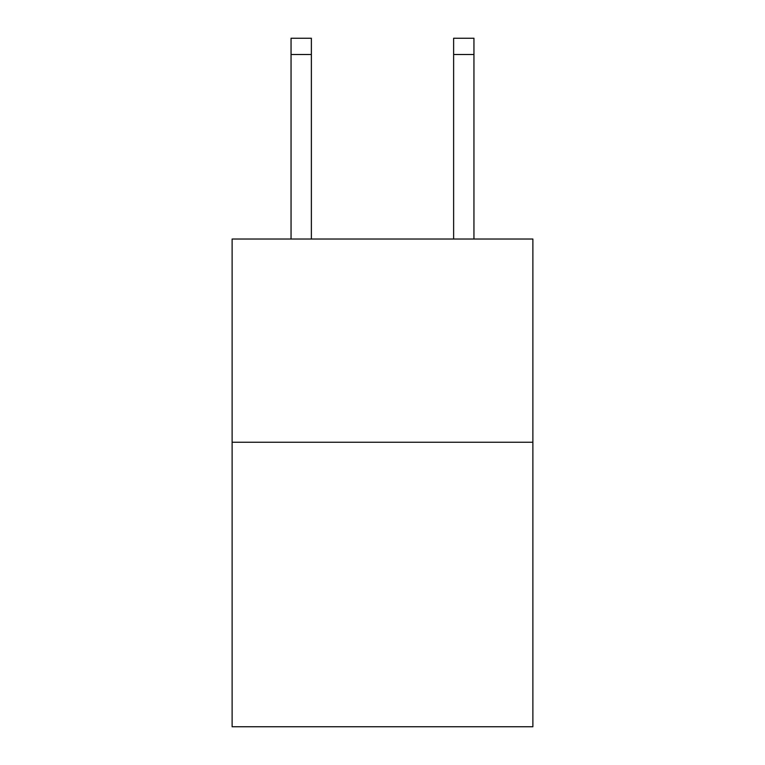<?xml version="1.0" encoding="UTF-8"?>
<svg xmlns="http://www.w3.org/2000/svg" width="765" height="765" viewBox="0 0 765 765"><rect width="100%" height="100%" fill="white"/><g stroke="black" fill="none" stroke-linecap="round" stroke-linejoin="round"><path stroke-width="1.15" d="M532.88 442.247L532.88 726.75L232.12 726.75L232.12 239.024L532.88 239.024L532.88 442.247L232.12 442.247M453.626 239.024L453.626 38.25L473.946 38.25L473.946 239.024M453.626 38.25L473.946 38.25M311.374 239.024L311.374 54.506L291.054 54.506L291.054 38.25L311.374 38.25L311.374 54.506M291.054 239.024L291.054 54.506M311.374 38.25L291.054 38.25M453.626 54.506L473.946 54.506"/></g></svg>
